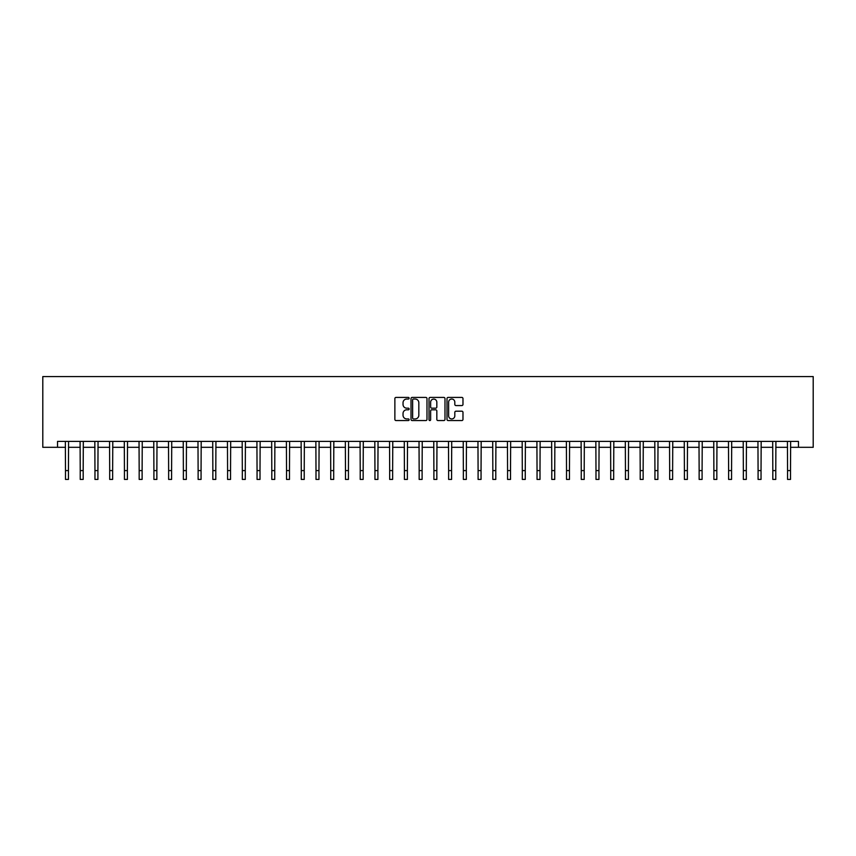 <?xml version="1.0" encoding="UTF-8"?>
<svg xmlns="http://www.w3.org/2000/svg" width="856" height="856" viewBox="0 0 856 856"><rect width="100%" height="100%" fill="white"/><g stroke="black" fill="none" stroke-linecap="round" stroke-linejoin="round"><path stroke-width="1.28" d="M409.136 398.233A0.813 0.813 0 0 0 408.333 397.419L396.028 397.419A1.156 1.156 0 0 0 394.873 398.575L394.873 419.408A1.156 1.156 0 0 0 396.028 420.564L408.333 420.564A0.813 0.813 0 0 0 409.136 419.75A0.813 0.813 0 0 0 408.333 418.937L406.739 418.937A3.702 3.702 0 0 1 403.037 415.235L403.037 413.502A3.702 3.702 0 0 1 406.739 409.799L408.333 409.799A0.813 0.813 0 0 0 409.136 408.986A0.813 0.813 0 0 0 408.333 408.184L406.739 408.184A3.702 3.702 0 0 1 403.037 404.481L403.037 402.737A3.702 3.702 0 0 1 406.739 399.035L408.333 399.035A0.813 0.813 0 0 0 409.136 398.233M461.823 405.573A1.156 1.156 0 0 0 462.978 404.417L462.978 398.575A1.156 1.156 0 0 0 461.823 397.419L448.159 397.419A1.156 1.156 0 0 0 447.003 398.575L447.003 419.408A1.156 1.156 0 0 0 448.159 420.564L461.823 420.564A1.156 1.156 0 0 0 462.978 419.408L462.978 412.346A1.156 1.156 0 0 0 461.823 411.19L455.97 411.19A1.156 1.156 0 0 0 454.814 412.346L454.814 415.845A3.092 3.092 0 0 1 451.722 418.937A3.092 3.092 0 0 1 448.63 415.845L448.63 402.138A3.092 3.092 0 0 1 451.722 399.035A3.092 3.092 0 0 1 454.814 402.138L454.814 404.417A1.156 1.156 0 0 0 455.97 405.573L461.823 405.573M57.534 447.303L57.534 441.407L798.466 441.407L798.466 447.303L813.2 447.303L813.2 376.576L42.8 376.576L42.8 447.303L65.495 447.303M426.984 398.575A1.156 1.156 0 0 0 425.828 397.419L412.175 397.419A1.156 1.156 0 0 0 411.019 398.575L411.019 419.408A1.156 1.156 0 0 0 412.175 420.564L425.828 420.564A1.156 1.156 0 0 0 426.984 419.408L426.984 398.575M430.172 397.419L443.825 397.419A1.156 1.156 0 0 1 444.981 398.575L444.981 419.408A1.156 1.156 0 0 1 443.825 420.564L437.983 420.564A1.156 1.156 0 0 1 436.828 419.408L436.828 410.955A1.156 1.156 0 0 0 435.661 409.799L431.788 409.799A1.156 1.156 0 0 0 430.632 410.955L430.632 419.75A0.813 0.813 0 0 1 429.819 420.564A0.813 0.813 0 0 1 429.017 419.75L429.017 398.575A1.156 1.156 0 0 1 430.172 397.419M68.437 447.303L80.229 447.303M83.182 447.303L94.963 447.303M97.916 447.303L109.696 447.303M112.65 447.303L124.441 447.303M127.383 447.303L139.175 447.303M142.117 447.303L153.909 447.303M156.862 447.303L168.643 447.303M171.596 447.303L183.377 447.303M186.33 447.303L198.121 447.303M201.064 447.303L212.855 447.303M215.798 447.303L227.589 447.303M230.542 447.303L242.323 447.303M245.276 447.303L257.057 447.303M260.01 447.303L271.801 447.303M274.744 447.303L286.535 447.303M289.478 447.303L301.269 447.303M304.222 447.303L316.003 447.303M318.956 447.303L330.737 447.303M333.69 447.303L345.482 447.303M348.424 447.303L360.216 447.303M363.158 447.303L374.949 447.303M377.903 447.303L389.683 447.303M392.637 447.303L404.417 447.303M407.37 447.303L419.162 447.303M422.104 447.303L433.896 447.303M436.838 447.303L448.63 447.303M451.583 447.303L463.364 447.303M466.317 447.303L478.097 447.303M481.051 447.303L492.842 447.303M495.785 447.303L507.576 447.303M510.518 447.303L522.31 447.303M525.263 447.303L537.044 447.303M539.997 447.303L551.778 447.303M554.731 447.303L566.522 447.303M569.465 447.303L581.256 447.303M584.199 447.303L595.99 447.303M598.943 447.303L610.724 447.303M613.677 447.303L625.458 447.303M628.411 447.303L640.202 447.303M643.145 447.303L654.936 447.303M657.879 447.303L669.67 447.303M672.623 447.303L684.404 447.303M687.357 447.303L699.138 447.303M702.091 447.303L713.883 447.303M716.825 447.303L728.617 447.303M731.559 447.303L743.35 447.303M746.304 447.303L758.084 447.303M761.038 447.303L772.818 447.303M775.771 447.303L787.563 447.303M790.505 447.303L798.466 447.303M413.448 399.035A0.813 0.813 0 0 0 412.635 399.848L412.635 418.135A0.813 0.813 0 0 0 413.448 418.937L415.128 418.937A3.702 3.702 0 0 0 418.83 415.235L418.83 402.737A3.702 3.702 0 0 0 415.128 399.035L413.448 399.035M436.828 402.192A3.092 3.092 0 0 0 433.725 399.099A3.092 3.092 0 0 0 430.632 402.192L430.632 407.028A1.156 1.156 0 0 0 431.788 408.184L435.661 408.184A1.156 1.156 0 0 0 436.828 407.028L436.828 402.192M65.356 441.407L65.495 470.586L68.437 470.586L68.576 441.407M65.495 470.586L65.495 479.424L68.437 479.424L68.437 470.586M80.09 441.407L80.229 470.586L83.182 470.586L83.321 441.407M80.229 470.586L80.229 479.424L83.182 479.424L83.182 470.586M94.823 441.407L94.963 470.586L97.916 470.586L98.055 441.407M94.963 470.586L94.963 479.424L97.916 479.424L97.916 470.586M109.557 441.407L109.696 470.586L112.65 470.586L112.789 441.407M109.696 470.586L109.696 479.424L112.65 479.424L112.65 470.586M124.302 441.407L124.441 470.586L127.383 470.586L127.523 441.407M124.441 470.586L124.441 479.424L127.383 479.424L127.383 470.586M139.036 441.407L139.175 470.586L142.117 470.586L142.256 441.407M139.175 470.586L139.175 479.424L142.117 479.424L142.117 470.586M153.77 441.407L153.909 470.586L156.862 470.586L157.001 441.407M153.909 470.586L153.909 479.424L156.862 479.424L156.862 470.586M168.504 441.407L168.643 470.586L171.596 470.586L171.735 441.407M168.643 470.586L168.643 479.424L171.596 479.424L171.596 470.586M183.238 441.407L183.377 470.586L186.33 470.586L186.469 441.407M183.377 470.586L183.377 479.424L186.33 479.424L186.33 470.586M197.982 441.407L198.121 470.586L201.064 470.586L201.203 441.407M198.121 470.586L198.121 479.424L201.064 479.424L201.064 470.586M212.716 441.407L212.855 470.586L215.798 470.586L215.937 441.407M212.855 470.586L212.855 479.424L215.798 479.424L215.798 470.586M227.45 441.407L227.589 470.586L230.542 470.586L230.681 441.407M227.589 470.586L227.589 479.424L230.542 479.424L230.542 470.586M242.184 441.407L242.323 470.586L245.276 470.586L245.415 441.407M242.323 470.586L242.323 479.424L245.276 479.424L245.276 470.586M256.918 441.407L257.057 470.586L260.01 470.586L260.149 441.407M257.057 470.586L257.057 479.424L260.01 479.424L260.01 470.586M271.662 441.407L271.801 470.586L274.744 470.586L274.883 441.407M271.801 470.586L271.801 479.424L274.744 479.424L274.744 470.586M286.396 441.407L286.535 470.586L289.478 470.586L289.617 441.407M286.535 470.586L286.535 479.424L289.478 479.424L289.478 470.586M301.13 441.407L301.269 470.586L304.222 470.586L304.361 441.407M301.269 470.586L301.269 479.424L304.222 479.424L304.222 470.586M315.864 441.407L316.003 470.586L318.956 470.586L319.095 441.407M316.003 470.586L316.003 479.424L318.956 479.424L318.956 470.586M330.598 441.407L330.737 470.586L333.69 470.586L333.829 441.407M330.737 470.586L330.737 479.424L333.69 479.424L333.69 470.586M345.343 441.407L345.482 470.586L348.424 470.586L348.563 441.407M345.482 470.586L345.482 479.424L348.424 479.424L348.424 470.586M360.076 441.407L360.216 470.586L363.158 470.586L363.297 441.407M360.216 470.586L360.216 479.424L363.158 479.424L363.158 470.586M374.81 441.407L374.949 470.586L377.903 470.586L378.042 441.407M374.949 470.586L374.949 479.424L377.903 479.424L377.903 470.586M389.544 441.407L389.683 470.586L392.637 470.586L392.776 441.407M389.683 470.586L389.683 479.424L392.637 479.424L392.637 470.586M404.278 441.407L404.417 470.586L407.37 470.586L407.51 441.407M404.417 470.586L404.417 479.424L407.37 479.424L407.37 470.586M419.023 441.407L419.162 470.586L422.104 470.586L422.243 441.407M419.162 470.586L419.162 479.424L422.104 479.424L422.104 470.586M433.757 441.407L433.896 470.586L436.838 470.586L436.977 441.407M433.896 470.586L433.896 479.424L436.838 479.424L436.838 470.586M448.49 441.407L448.63 470.586L451.583 470.586L451.722 441.407M448.63 470.586L448.63 479.424L451.583 479.424L451.583 470.586M463.224 441.407L463.364 470.586L466.317 470.586L466.456 441.407M463.364 470.586L463.364 479.424L466.317 479.424L466.317 470.586M477.958 441.407L478.097 470.586L481.051 470.586L481.19 441.407M478.097 470.586L478.097 479.424L481.051 479.424L481.051 470.586M492.703 441.407L492.842 470.586L495.785 470.586L495.924 441.407M492.842 470.586L492.842 479.424L495.785 479.424L495.785 470.586M507.437 441.407L507.576 470.586L510.518 470.586L510.658 441.407M507.576 470.586L507.576 479.424L510.518 479.424L510.518 470.586M522.171 441.407L522.31 470.586L525.263 470.586L525.402 441.407M522.31 470.586L522.31 479.424L525.263 479.424L525.263 470.586M536.905 441.407L537.044 470.586L539.997 470.586L540.136 441.407M537.044 470.586L537.044 479.424L539.997 479.424L539.997 470.586M551.639 441.407L551.778 470.586L554.731 470.586L554.87 441.407M551.778 470.586L551.778 479.424L554.731 479.424L554.731 470.586M566.383 441.407L566.522 470.586L569.465 470.586L569.604 441.407M566.522 470.586L566.522 479.424L569.465 479.424L569.465 470.586M581.117 441.407L581.256 470.586L584.199 470.586L584.338 441.407M581.256 470.586L581.256 479.424L584.199 479.424L584.199 470.586M595.851 441.407L595.99 470.586L598.943 470.586L599.082 441.407M595.99 470.586L595.99 479.424L598.943 479.424L598.943 470.586M610.585 441.407L610.724 470.586L613.677 470.586L613.816 441.407M610.724 470.586L610.724 479.424L613.677 479.424L613.677 470.586M625.319 441.407L625.458 470.586L628.411 470.586L628.55 441.407M625.458 470.586L625.458 479.424L628.411 479.424L628.411 470.586M640.063 441.407L640.202 470.586L643.145 470.586L643.284 441.407M640.202 470.586L640.202 479.424L643.145 479.424L643.145 470.586M654.797 441.407L654.936 470.586L657.879 470.586L658.018 441.407M654.936 470.586L654.936 479.424L657.879 479.424L657.879 470.586M669.531 441.407L669.67 470.586L672.623 470.586L672.763 441.407M669.67 470.586L669.67 479.424L672.623 479.424L672.623 470.586M684.265 441.407L684.404 470.586L687.357 470.586L687.496 441.407M684.404 470.586L684.404 479.424L687.357 479.424L687.357 470.586M698.999 441.407L699.138 470.586L702.091 470.586L702.23 441.407M699.138 470.586L699.138 479.424L702.091 479.424L702.091 470.586M713.744 441.407L713.883 470.586L716.825 470.586L716.964 441.407M713.883 470.586L713.883 479.424L716.825 479.424L716.825 470.586M728.477 441.407L728.617 470.586L731.559 470.586L731.698 441.407M728.617 470.586L728.617 479.424L731.559 479.424L731.559 470.586M743.211 441.407L743.35 470.586L746.304 470.586L746.443 441.407M743.35 470.586L743.35 479.424L746.304 479.424L746.304 470.586M757.945 441.407L758.084 470.586L761.038 470.586L761.177 441.407M758.084 470.586L758.084 479.424L761.038 479.424L761.038 470.586M772.679 441.407L772.818 470.586L775.771 470.586L775.911 441.407M772.818 470.586L772.818 479.424L775.771 479.424L775.771 470.586M787.424 441.407L787.563 470.586L790.505 470.586L790.644 441.407M787.563 470.586L787.563 479.424L790.505 479.424L790.505 470.586"/></g></svg>
